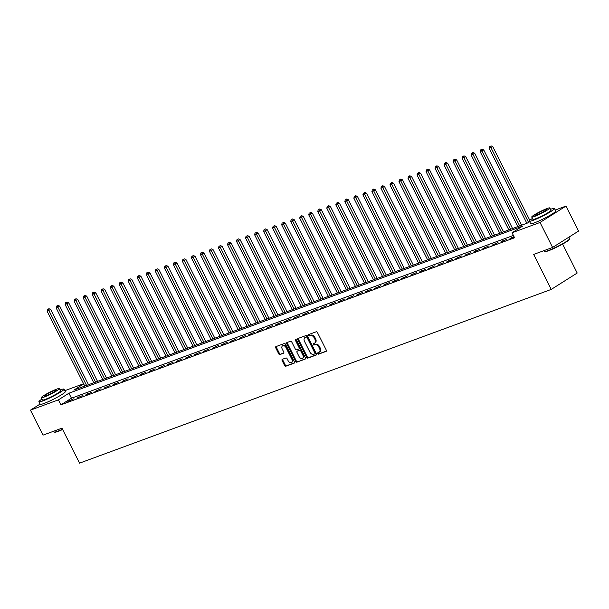 <?xml version="1.0" encoding="UTF-8"?>
<svg xmlns="http://www.w3.org/2000/svg" width="609" height="609" viewBox="0 0 609 609"><rect width="100%" height="100%" fill="white"/><g stroke="black" fill="none" stroke-linecap="round" stroke-linejoin="round"><path stroke-width="0.91" d="M317.715 353.662A0.776 0.525 -122.3 0 0 318.553 354.164L326.081 351.393A1.104 0.746 -122.3 0 0 326.302 350.152L317.418 332.491A1.104 0.746 -122.3 0 0 316.216 331.776L308.687 334.547A0.776 0.525 -122.3 0 0 309.38 335.917L310.354 335.559A3.532 2.39 -122.3 0 1 314.198 337.866L314.937 339.335A3.532 2.39 -122.3 0 1 314.556 343.164A3.532 2.39 -122.3 0 1 314.252 343.309L313.277 343.674A0.776 0.525 -122.3 0 0 313.97 345.044L314.944 344.686A3.532 2.39 -122.3 0 1 318.789 346.993L319.527 348.462A3.532 2.39 -122.3 0 1 319.146 352.284A3.532 2.39 -122.3 0 1 318.842 352.436L317.868 352.794A0.776 0.525 -122.3 0 0 317.715 353.662M318.332 352.626A0.776 0.525 -122.3 0 0 319.261 353.722L326.386 351.096M309.151 334.371A0.776 0.525 -122.3 0 0 310.08 335.475L311.054 335.117L310.354 335.559M313.742 343.499A0.776 0.525 -122.3 0 0 314.67 344.603L315.645 344.245L314.944 344.686M54.483 398.712A8.777 0.921 153.3 0 1 52.313 399.809M544.941 218.068A8.777 0.921 153.3 0 1 542.771 219.164M282.325 359.31A1.104 0.746 -122.3 0 0 282.112 360.558L284.601 365.507A1.104 0.746 -122.3 0 0 285.804 366.23L294.17 363.154A1.104 0.746 -122.3 0 0 294.383 361.906L285.499 344.252A1.104 0.746 -122.3 0 0 284.296 343.529L275.938 346.612A1.104 0.746 -122.3 0 0 275.725 347.853L278.732 353.837A1.104 0.746 -122.3 0 0 279.934 354.552L283.512 353.235A1.104 0.746 -122.3 0 0 283.725 351.994L282.233 349.026A2.954 1.994 -122.3 0 1 282.553 345.828A2.954 1.994 -122.3 0 1 286.024 347.632L291.871 359.257A2.954 1.994 -122.3 0 1 291.551 362.454A2.954 1.994 -122.3 0 1 288.08 360.65L287.105 358.716A1.104 0.746 -122.3 0 0 285.903 357.993L282.325 359.31M555.279 210.029L565.982 206.086L578.55 231.07L552.599 247.452L533.651 254.433L551.244 289.412L79.558 463.144L61.966 428.165L43.018 435.138L30.45 410.154L40.08 404.079M552.599 247.452L540.031 222.468L512.062 232.767L522.583 226.129L68.939 393.216L58.418 399.854L30.45 410.154M513.402 235.432L71.451 398.21L60.93 404.848L514.575 237.761L512.062 232.767M60.93 404.848L58.418 399.854M306.639 357.392A1.104 0.746 -122.3 0 0 307.842 358.115L316.2 355.032A1.104 0.746 -122.3 0 0 316.414 353.791L307.537 336.138A1.104 0.746 -122.3 0 0 306.335 335.414L297.968 338.49A1.104 0.746 -122.3 0 0 297.755 339.738L306.639 357.392L307.339 356.95A1.104 0.746 -122.3 0 0 308.542 357.673L316.505 354.735M305.185 359.089L296.827 362.172A1.104 0.746 -122.3 0 1 295.624 361.449L286.74 343.796A1.104 0.746 -122.3 0 1 286.953 342.555L290.531 341.23A1.104 0.746 -122.3 0 1 291.734 341.953L295.335 349.117A1.104 0.746 -122.3 0 0 296.537 349.832L298.912 348.965A1.104 0.746 -122.3 0 0 299.126 347.716L295.38 340.264A0.776 0.525 -122.3 0 1 296.37 339.898L305.398 357.848A1.104 0.746 -122.3 0 1 305.185 359.089L305.36 358.983M514.011 236.635L509.969 238.583L514.202 237.023M507.031 239.208L500.948 241.91L507.031 239.208M498.01 242.534L491.92 245.229L498.01 242.534M488.981 245.853L482.899 248.556L488.981 245.853M479.961 249.18L473.878 251.875L479.961 249.18M470.94 252.499L464.857 255.201L470.94 252.499M461.919 255.826L455.836 258.528L461.919 255.826M452.898 259.145L446.808 261.847L452.898 259.145M443.87 262.471L437.787 265.174L443.87 262.471M434.849 265.79L428.766 268.493L434.849 265.79M425.828 269.117L419.746 271.82L425.828 269.117M416.807 272.436L410.725 275.139L416.807 272.436M407.786 275.763L401.696 278.465L407.786 275.763M398.758 279.082L392.676 281.784L398.758 279.082M389.737 282.409L383.655 285.111L389.737 282.409M380.716 285.728L374.634 288.43L380.716 285.728M371.696 289.054L365.613 291.757L371.696 289.054M362.675 292.381L356.585 295.076L362.675 292.381M353.646 295.7L347.564 298.402L353.646 295.7M344.625 299.027L338.543 301.729L344.625 299.027M335.605 302.346L329.522 305.048L335.605 302.346M326.584 305.672L320.501 308.375L326.584 305.672M317.563 308.991L311.473 311.694L317.563 308.991M308.535 312.318L302.452 315.02L308.535 312.318M299.514 315.637L293.431 318.34L299.514 315.637M290.493 318.964L284.411 321.666L290.493 318.964M281.472 322.283L275.39 324.985L281.472 322.283M272.451 325.609L266.361 328.312L272.451 325.609M263.423 328.929L257.341 331.631L263.423 328.929M254.402 332.255L248.32 334.958L254.402 332.255M245.381 335.574L239.299 338.277L245.381 335.574M236.361 338.901L230.278 341.603L236.361 338.901M227.34 342.228L221.25 344.922L227.34 342.228M218.311 345.547L212.229 348.249L218.311 345.547M209.29 348.873L203.208 351.576L209.29 348.873M200.27 352.192L194.187 354.895L200.27 352.192M191.249 355.519L185.166 358.221L191.249 355.519M182.228 358.838L176.138 361.54L182.228 358.838M173.2 362.165L167.117 364.867L173.2 362.165M164.179 365.484L158.096 368.186L164.179 365.484M155.158 368.81L149.076 371.513L155.158 368.81M146.137 372.129L140.055 374.832L146.137 372.129M137.116 375.456L131.026 378.159L137.116 375.456M128.088 378.775L122.006 381.478L128.088 378.775M119.067 382.102L112.985 384.804L119.067 382.102M110.046 385.421L103.964 388.123L110.046 385.421M101.025 388.748L94.943 391.45L101.025 388.748M92.005 392.074L85.915 394.769L92.005 392.074M82.976 395.393L76.894 398.096L82.976 395.393M73.955 398.72L67.873 401.422L73.955 398.72M551.244 289.412L577.195 273.03L562.632 244.072M565.982 206.086L540.031 222.468M64.82 390.674L83.593 383.761M83.669 383.914L73.849 390.11L527.493 223.031L529.647 221.668M71.451 398.21L68.939 393.216M511.72 237.48L511.918 237.868M502.699 240.806L502.897 241.194M493.678 244.125L493.869 244.513M484.657 247.452L484.848 247.84M475.629 250.771L475.827 251.159M466.608 254.098L466.806 254.486M457.587 257.417L457.785 257.805M448.567 260.743L448.757 261.132M439.546 264.062L439.736 264.451M430.517 267.389L430.715 267.777M421.497 270.708L421.694 271.096M412.476 274.035L412.674 274.423M403.455 277.354L403.645 277.742M394.434 280.68L394.624 281.069M385.406 284L385.604 284.395M376.385 287.326L376.583 287.714M367.364 290.653L367.562 291.041M358.343 293.972L358.534 294.36M349.322 297.299L349.513 297.687M340.294 300.618L340.492 301.006M331.273 303.944L331.471 304.333M322.252 307.263L322.45 307.652M313.232 310.59L313.422 310.978M304.211 313.909L304.401 314.297M295.182 317.236L295.38 317.624M286.161 320.555L286.359 320.943M277.141 323.881L277.339 324.27M268.12 327.2L268.31 327.589M259.099 330.527L259.289 330.915M250.071 333.846L250.269 334.242M241.05 337.173L241.248 337.561M232.029 340.5L232.227 340.888M223.008 343.819L223.198 344.207M213.987 347.145L214.178 347.533M204.959 350.464L205.157 350.853M195.938 353.791L196.136 354.179M186.917 357.11L187.115 357.498M177.897 360.437L178.087 360.825M168.876 363.756L169.066 364.144M159.847 367.082L160.045 367.471M150.826 370.401L151.024 370.79M141.806 373.728L142.004 374.116M132.785 377.047L132.975 377.435M123.764 380.374L123.954 380.762M114.736 383.693L114.934 384.089M105.715 387.019L105.913 387.408M96.694 390.346L96.892 390.734M87.673 393.665L87.863 394.053M78.652 396.992L78.843 397.38M69.624 400.311L69.822 400.699M319.542 351.994A3.532 2.39 -122.3 0 0 319.847 351.842A3.532 2.39 -122.3 0 0 320.227 348.021L319.527 348.462M315.645 344.245A3.532 2.39 -122.3 0 1 319.489 346.544L320.227 348.021M314.952 342.867A3.532 2.39 -122.3 0 0 315.256 342.715A3.532 2.39 -122.3 0 0 315.637 338.893L314.937 339.335M311.054 335.117A3.532 2.39 -122.3 0 1 314.899 337.424L315.637 338.893M298.372 338.345A1.104 0.746 -122.3 0 0 298.456 339.289L307.339 356.95M314.731 353.951A0.776 0.525 -122.3 0 0 314.883 353.083L307.088 337.576A0.776 0.525 -122.3 0 0 306.243 337.074L305.216 337.455A3.532 2.39 -122.3 0 0 304.911 337.607A3.532 2.39 -122.3 0 0 304.53 341.428L309.859 352.025A3.532 2.39 -122.3 0 0 313.704 354.324L314.731 353.951M314.853 353.867L315.432 353.509A0.776 0.525 -122.3 0 0 315.584 352.634L314.883 353.083M304.911 337.607L305.611 337.165A3.532 2.39 -122.3 0 1 305.916 337.013L306.944 336.632A0.776 0.525 -122.3 0 1 307.789 337.135L315.584 352.634M305.49 358.8L296.827 362.172M287.349 342.403A1.104 0.746 -122.3 0 0 287.44 343.354L296.324 361.008A1.104 0.746 -122.3 0 0 297.527 361.731M299.095 348.85L299.613 348.515A1.104 0.746 -122.3 0 0 299.826 347.275L296.081 339.822L295.38 340.264M299.072 356.547A2.954 1.994 -122.3 0 0 302.544 358.343A2.954 1.994 -122.3 0 0 302.863 355.154L300.808 351.058A1.104 0.746 -122.3 0 0 299.605 350.335L297.23 351.21A1.104 0.746 -122.3 0 0 297.017 352.451L299.072 356.547M302.544 358.343L303.244 357.902A2.954 1.994 -122.3 0 0 303.564 354.704L302.863 355.154M297.748 350.883A1.104 0.746 -122.3 0 1 297.93 350.769L300.306 349.893A1.104 0.746 -122.3 0 1 301.508 350.609L303.564 354.704M291.551 362.454L292.259 362.012A2.954 1.994 -122.3 0 0 292.571 358.815L291.871 359.257M282.553 345.828L283.254 345.387A2.954 1.994 -122.3 0 1 286.725 347.191L292.571 358.815M276.334 346.46A1.104 0.746 -122.3 0 0 276.425 347.412L279.432 353.395A1.104 0.746 -122.3 0 0 280.635 354.111L283.817 352.938M282.728 359.165A1.104 0.746 -122.3 0 0 282.812 360.109L285.309 365.065A1.104 0.746 -122.3 0 0 286.512 365.788L294.474 362.857M529.838 220.344L492.765 146.624L489.202 148.398L526.861 223.259M528.543 222.361L491.006 147.728L490.344 146.297L491.044 145.856L490.344 146.297M489.202 148.398L489.621 146.563M491.044 145.856L492.765 146.624M521.593 225.201L483.744 149.943L480.181 151.717L517.833 226.586M519.637 225.916L481.985 151.055L481.316 149.624L482.016 149.182L481.316 149.624M480.181 151.717L480.6 149.89M482.016 149.182L483.744 149.943M512.565 228.527L474.716 153.27L471.16 155.044L508.812 229.905M510.616 229.243L472.965 154.374L472.295 152.943L472.995 152.501L472.295 152.943M471.16 155.044L471.572 153.209M472.995 152.501L474.716 153.27M503.544 231.846L465.695 156.589L462.14 158.363L499.791 233.232M501.595 232.569L463.944 157.701L463.274 156.269L463.974 155.828L463.274 156.269M462.14 158.363L462.551 156.536M463.974 155.828L465.695 156.589M494.523 235.173L456.674 159.916L453.119 161.69L490.77 236.551M492.574 235.889L454.923 161.02L454.253 159.588L454.953 159.147L454.253 159.588M453.119 161.69L453.53 159.855M454.953 159.147L456.674 159.916M569.681 238.842L569.529 239.284A13.725 1.446 153.3 0 1 561.742 244.567A13.725 1.446 153.3 0 1 548.709 250.687A13.725 1.446 153.3 0 1 545.146 251.555L544.697 251.403A14.06 1.477 -26.7 0 0 548.351 250.52A14.06 1.477 -26.7 0 0 561.704 244.247A14.06 1.477 -26.7 0 0 569.681 238.842A14.06 1.477 -26.7 0 0 569.681 238.667L568.92 237.152M532.426 218.433A14.06 1.477 -26.7 0 0 529.373 221.12A14.06 1.477 -26.7 0 0 533.164 220.336A14.06 1.477 -26.7 0 0 547.141 213.721A14.06 1.477 -26.7 0 0 554.502 208.484A14.06 1.477 -26.7 0 0 550.703 209.268A14.06 1.477 -26.7 0 0 550.521 209.336M529.373 221.12L530.629 223.617A14.06 1.477 -26.7 0 0 534.428 222.833A14.06 1.477 -26.7 0 0 548.397 216.225A14.06 1.477 -26.7 0 0 555.758 210.98L554.502 208.484M549.828 207.951L550.978 210.25A10.125 1.066 153.3 0 1 545.679 214.025A10.125 1.066 153.3 0 1 535.623 218.783A10.125 1.066 153.3 0 1 532.89 219.347L531.733 217.048A10.125 1.066 -26.7 0 0 534.466 216.484A10.125 1.066 -26.7 0 0 544.522 211.726A10.125 1.066 -26.7 0 0 549.828 207.951A10.125 1.066 -26.7 0 0 547.095 208.514A10.125 1.066 -26.7 0 0 537.031 213.272A10.125 1.066 -26.7 0 0 531.733 217.048M544.849 209.93A6.524 0.685 -26.7 0 0 538.364 212.998A6.524 0.685 -26.7 0 0 534.953 215.434A6.524 0.685 -26.7 0 0 536.712 215.068A6.524 0.685 -26.7 0 0 543.19 212.001A6.524 0.685 -26.7 0 0 546.608 209.572A6.524 0.685 -26.7 0 0 544.849 209.93M544.18 250.558L544.553 251.304A14.06 1.477 -26.7 0 0 544.697 251.403M62.643 429.512A13.725 1.446 153.3 0 1 58.258 431.332A13.725 1.446 153.3 0 1 54.688 432.2L54.239 432.047A14.06 1.477 -26.7 0 0 57.893 431.164A14.06 1.477 -26.7 0 0 62.506 429.246M41.975 399.078A14.06 1.477 -26.7 0 0 38.915 401.765A14.06 1.477 -26.7 0 0 42.714 400.981A14.06 1.477 -26.7 0 0 56.683 394.366A14.06 1.477 -26.7 0 0 64.044 389.128A14.06 1.477 -26.7 0 0 60.245 389.912A14.06 1.477 -26.7 0 0 60.063 389.981M38.915 401.765L40.179 404.262A14.06 1.477 -26.7 0 0 43.97 403.478A14.06 1.477 -26.7 0 0 57.939 396.87A14.06 1.477 -26.7 0 0 65.3 391.625L64.044 389.128M59.37 388.595L60.527 390.894A10.125 1.066 153.3 0 1 55.229 394.67A10.125 1.066 153.3 0 1 45.173 399.428A10.125 1.066 153.3 0 1 42.44 399.991L41.283 397.692A10.125 1.066 -26.7 0 0 44.015 397.129A10.125 1.066 -26.7 0 0 54.072 392.371A10.125 1.066 -26.7 0 0 59.37 388.595A10.125 1.066 -26.7 0 0 56.637 389.159A10.125 1.066 -26.7 0 0 46.581 393.916A10.125 1.066 -26.7 0 0 41.283 397.692M54.391 390.575A6.524 0.685 -26.7 0 0 47.913 393.642A6.524 0.685 -26.7 0 0 44.495 396.078A6.524 0.685 -26.7 0 0 46.254 395.713A6.524 0.685 -26.7 0 0 52.739 392.645A6.524 0.685 -26.7 0 0 56.157 390.217A6.524 0.685 -26.7 0 0 54.391 390.575M53.721 431.195L54.102 431.948A14.06 1.477 -26.7 0 0 54.239 432.047M485.502 238.492L447.653 163.242L444.09 165.009L481.749 239.877M483.554 239.215L445.895 164.346L445.232 162.915L445.933 162.474L445.232 162.915M444.09 165.009L444.509 163.182M445.933 162.474L447.653 163.242M476.482 241.819L438.632 166.561L435.07 168.335L472.721 243.197M474.525 242.534L436.874 167.665L436.204 166.234L436.904 165.793L436.204 166.234M435.07 168.335L435.488 166.501M436.904 165.793L438.632 166.561M467.453 245.138L429.604 169.888L426.049 171.654L463.7 246.523M465.504 245.861L427.853 170.992L427.183 169.561L427.883 169.119L427.183 169.561M426.049 171.654L426.46 169.827M427.883 169.119L429.604 169.888M458.432 248.464L420.583 173.207L417.028 174.981L454.679 249.842M456.484 249.18L418.832 174.319L418.162 172.88L418.863 172.438L418.162 172.88M417.028 174.981L417.439 173.146M418.863 172.438L420.583 173.207M449.412 251.783L411.562 176.534L408.007 178.3L445.659 253.169M447.463 252.507L409.811 177.638L409.141 176.207L409.842 175.765L409.141 176.207M408.007 178.3L408.418 176.473M409.842 175.765L411.562 176.534M440.391 255.11L402.541 179.853L398.979 181.627L436.638 256.496M438.442 255.826L400.783 180.964L400.121 179.526L400.821 179.084L400.121 179.526M398.979 181.627L399.397 179.792M400.821 179.084L402.541 179.853M431.37 258.429L393.521 183.18L389.958 184.946L427.609 259.815M429.414 259.152L391.762 184.283L391.092 182.852L391.793 182.411L391.092 182.852M389.958 184.946L390.377 183.119M391.793 182.411L393.521 183.18M422.341 261.756L384.492 186.499L380.937 188.272L418.589 263.141M420.393 262.471L382.741 187.61L382.071 186.179L382.772 185.73L382.071 186.179M380.937 188.272L381.348 186.438M382.772 185.73L384.492 186.499M413.321 265.082L375.471 189.825L371.916 191.591L409.568 266.46M411.372 265.798L373.72 190.929L373.051 189.498L373.751 189.056L373.051 189.498M371.916 191.591L372.327 189.764M373.751 189.056L375.471 189.825M404.3 268.402L366.451 193.144L362.895 194.918L400.547 269.787M402.351 269.117L364.7 194.256L364.03 192.825L364.73 192.375L364.03 192.825M362.895 194.918L363.307 193.091M364.73 192.375L366.451 193.144M395.279 271.728L357.43 196.471L353.867 198.245L391.526 273.106M393.33 272.444L355.671 197.575L355.009 196.144L355.709 195.702L355.009 196.144M353.867 198.245L354.286 196.41M355.709 195.702L357.43 196.471M386.258 275.047L348.409 199.79L344.846 201.564L382.498 276.433M384.309 275.763L346.65 200.901L345.981 199.47L346.681 199.029L345.981 199.47M344.846 201.564L345.265 199.737M346.681 199.029L348.409 199.79M377.23 278.374L339.38 203.117L335.825 204.89L373.477 279.752M375.281 279.089L337.63 204.221L336.96 202.789L337.66 202.348L336.96 202.789M335.825 204.89L336.237 203.056M337.66 202.348L339.38 203.117M368.209 281.693L330.36 206.436L326.805 208.209L364.456 283.078M366.26 282.416L328.609 207.547L327.939 206.116L328.639 205.675L327.939 206.116M326.805 208.209L327.216 206.382M328.639 205.675L330.36 206.436M359.188 285.02L321.339 209.762L317.784 211.536L355.435 286.397M357.239 285.735L319.588 210.866L318.918 209.435L319.618 208.994L318.918 209.435M317.784 211.536L318.195 209.702M319.618 208.994L321.339 209.762M350.167 288.339L312.318 213.089L308.755 214.855L346.414 289.724M348.219 289.062L310.56 214.193L309.897 212.762L310.598 212.32L309.897 212.762M308.755 214.855L309.174 213.028M310.598 212.32L312.318 213.089M341.147 291.665L303.297 216.408L299.735 218.182L337.386 293.043M339.198 292.381L301.539 217.512L300.869 216.081L301.569 215.639L300.869 216.081M299.735 218.182L300.153 216.347M301.569 215.639L303.297 216.408M332.118 294.984L294.269 219.735L290.714 221.501L328.365 296.37M330.169 295.708L292.518 220.839L291.848 219.407L292.548 218.966L291.848 219.407M290.714 221.501L291.125 219.674M292.548 218.966L294.269 219.735M323.097 298.311L285.248 223.054L281.693 224.828L319.344 299.689M321.149 299.027L283.497 224.165L282.827 222.727L283.528 222.285L282.827 222.727M281.693 224.828L282.104 222.993M283.528 222.285L285.248 223.054M314.077 301.63L276.227 226.381L272.672 228.147L310.324 303.016M312.128 302.353L274.476 227.484L273.806 226.053L274.507 225.612L273.806 226.053M272.672 228.147L273.083 226.32M274.507 225.612L276.227 226.381M305.056 304.957L267.206 229.7L263.644 231.473L301.303 306.342M303.107 305.672L265.448 230.811L264.786 229.372L265.486 228.931L264.786 229.372M263.644 231.473L264.062 229.639M265.486 228.931L267.206 229.7M296.035 308.276L258.186 233.026L254.623 234.792L292.274 309.661M294.086 308.999L256.427 234.13L255.757 232.699L256.458 232.257L255.757 232.699M254.623 234.792L255.042 232.965M256.458 232.257L258.186 233.026M287.006 311.602L249.157 236.345L245.602 238.119L283.254 312.988M285.058 312.318L247.406 237.457L246.736 236.026L247.437 235.576L246.736 236.026M245.602 238.119L246.013 236.284M247.437 235.576L249.157 236.345M277.986 314.929L240.136 239.672L236.581 241.438L274.233 316.307M276.037 315.645L238.385 240.776L237.716 239.345L238.416 238.903L237.716 239.345M236.581 241.438L236.992 239.611M238.416 238.903L240.136 239.672M268.965 318.248L231.116 242.991L227.56 244.765L265.212 319.634M267.016 318.964L229.365 244.102L228.695 242.671L229.395 242.222L228.695 242.671M227.56 244.765L227.972 242.938M229.395 242.222L231.116 242.991M259.944 321.575L222.095 246.318L218.532 248.091L256.191 322.953M257.995 322.29L220.336 247.421L219.674 245.99L220.374 245.549L219.674 245.99M218.532 248.091L218.951 246.257M220.374 245.549L222.095 246.318M250.923 324.894L213.074 249.637L209.511 251.41L247.163 326.279M248.974 325.609L211.315 250.748L210.645 249.317L211.346 248.875L210.645 249.317M209.511 251.41L209.93 249.583M211.346 248.875L213.074 249.637M241.895 328.221L204.045 252.963L200.49 254.737L238.142 329.598M239.946 328.936L202.295 254.067L201.625 252.636L202.325 252.195L201.625 252.636M200.49 254.737L200.901 252.902M202.325 252.195L204.045 252.963M232.874 331.54L195.025 256.282L191.47 258.056L229.121 332.925M230.925 332.263L193.274 257.394L192.604 255.963L193.304 255.521L192.604 255.963M191.47 258.056L191.881 256.229M193.304 255.521L195.025 256.282M223.853 334.866L186.004 259.609L182.449 261.383L220.1 336.244M221.904 335.582L184.253 260.713L183.583 259.282L184.283 258.84L183.583 259.282M182.449 261.383L182.86 259.548M184.283 258.84L186.004 259.609M214.832 338.185L176.983 262.936L173.42 264.702L211.079 339.571M212.884 338.909L175.225 264.04L174.562 262.608L175.263 262.167L174.562 262.608M173.42 264.702L173.839 262.875M175.263 262.167L176.983 262.936M205.812 341.512L167.962 266.255L164.4 268.029L202.051 342.89M203.863 342.228L166.204 267.359L165.534 265.927L166.234 265.486L165.534 265.927M164.4 268.029L164.818 266.194M166.234 265.486L167.962 266.255M196.783 344.831L158.934 269.581L155.379 271.348L193.03 346.216M194.834 345.554L157.183 270.685L156.513 269.254L157.213 268.813L156.513 269.254M155.379 271.348L155.79 269.521M157.213 268.813L158.934 269.581M187.762 348.158L149.913 272.901L146.358 274.674L184.009 349.536M185.814 348.873L148.162 274.012L147.492 272.573L148.193 272.132L147.492 272.573M146.358 274.674L146.769 272.84M148.193 272.132L149.913 272.901M178.742 351.477L140.892 276.227L137.337 277.993L174.989 352.862M176.793 352.2L139.141 277.331L138.471 275.9L139.172 275.458L138.471 275.9M137.337 277.993L137.748 276.166M139.172 275.458L140.892 276.227M169.721 354.803L131.871 279.546L128.309 281.32L165.968 356.189M167.772 355.519L130.113 280.658L129.451 279.219L130.151 278.777L129.451 279.219M128.309 281.32L128.727 279.485M130.151 278.777L131.871 279.546M160.7 358.122L122.851 282.873L119.288 284.639L156.939 359.508M158.751 358.846L121.092 283.977L120.422 282.546L121.122 282.104L120.422 282.546M119.288 284.639L119.707 282.812M121.122 282.104L122.851 282.873M151.671 361.449L113.822 286.192L110.267 287.966L147.918 362.835M149.723 362.165L112.071 287.303L111.401 285.872L112.102 285.423L111.401 285.872M110.267 287.966L110.678 286.131M112.102 285.423L113.822 286.192M142.651 364.776L104.801 289.519L101.246 291.285L138.898 366.154M140.702 365.491L103.05 290.622L102.381 289.191L103.081 288.75L102.381 289.191M101.246 291.285L101.657 289.458M103.081 288.75L104.801 289.519M133.63 368.095L95.78 292.838L92.225 294.611L129.877 369.48M131.681 368.81L94.03 293.949L93.36 292.518L94.06 292.069L93.36 292.518M92.225 294.611L92.637 292.784M94.06 292.069L95.78 292.838M124.609 371.421L86.76 296.164L83.197 297.938L120.856 372.799M122.66 372.137L85.001 297.268L84.339 295.837L85.039 295.395L84.339 295.837M83.197 297.938L83.616 296.103M85.039 295.395L86.76 296.164M115.588 374.741L77.739 299.483L74.176 301.257L111.828 376.126M113.639 375.456L75.98 300.595L75.31 299.164L76.011 298.722L75.31 299.164M74.176 301.257L74.595 299.43M76.011 298.722L77.739 299.483M106.56 378.067L68.71 302.81L65.155 304.584L102.807 379.445M104.611 378.783L66.96 303.914L66.29 302.483L66.99 302.041L66.29 302.483M65.155 304.584L65.566 302.749M66.99 302.041L68.71 302.81M97.539 381.386L59.69 306.129L56.135 307.903L93.786 382.772M95.59 382.109L57.939 307.24L57.269 305.809L57.969 305.368L57.269 305.809M56.135 307.903L56.546 306.076M57.969 305.368L59.69 306.129M88.518 384.713L50.669 309.456L47.114 311.229L84.765 386.091M86.569 385.428L48.918 310.56L48.248 309.128L48.948 308.687L48.248 309.128M47.114 311.229L47.525 309.395M48.948 308.687L50.669 309.456M319.261 353.722L318.553 354.164M310.08 335.475L309.38 335.917M314.67 344.603L313.97 345.044M319.489 346.544L318.789 346.993M314.899 337.424L314.198 337.866M298.456 339.289L297.755 339.738M308.542 357.673L307.842 358.115M307.789 337.135L307.088 337.576M306.944 336.632L306.243 337.074M305.916 337.013L305.216 337.455M296.324 361.008L295.624 361.449M287.44 343.354L286.74 343.796M299.826 347.275L299.126 347.716M301.508 350.609L300.808 351.058M300.306 349.893L299.605 350.335M297.93 350.769L297.23 351.21M286.725 347.191L286.024 347.632M280.635 354.111L279.934 354.552M279.432 353.395L278.732 353.837M276.425 347.412L275.725 347.853M286.512 365.788L285.804 366.23M285.309 365.065L284.601 365.507M282.812 360.109L282.112 360.558M319.847 351.842L319.146 352.284M315.256 342.715L314.556 343.164M315.5 353.471L314.8 353.913M299.712 348.47L299.011 348.911M297.831 350.814L297.131 351.256"/></g></svg>

